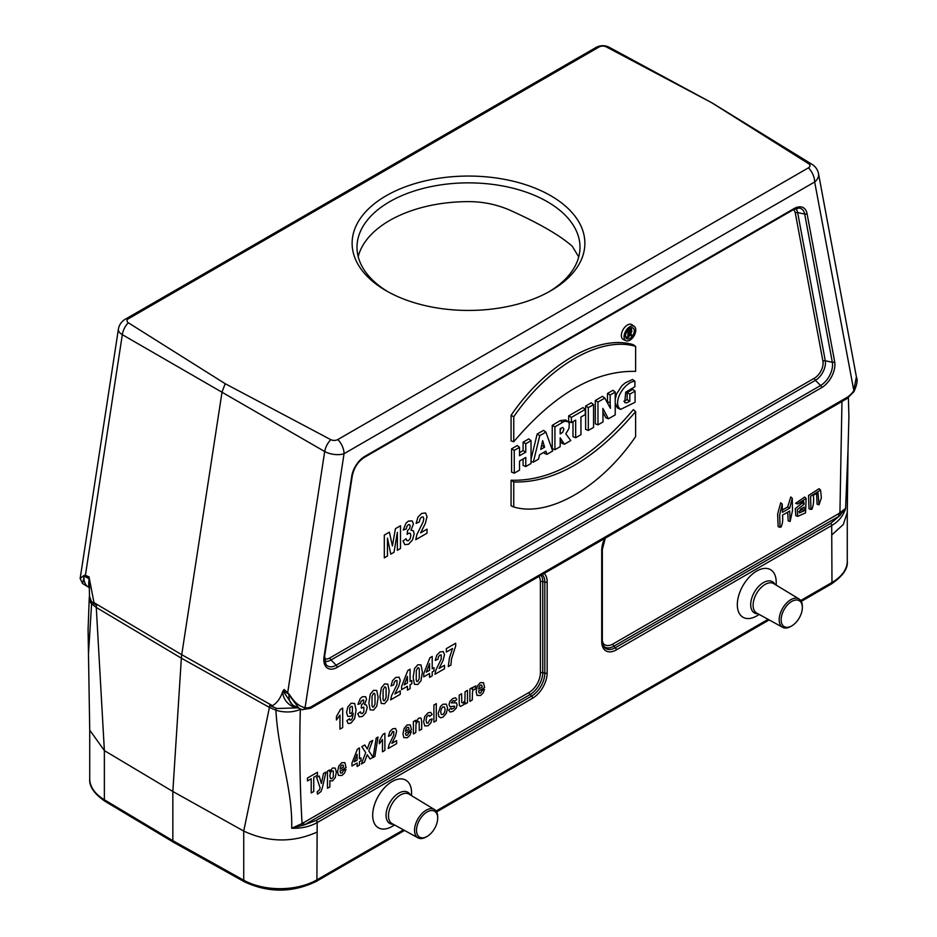 <?xml version="1.0" encoding="UTF-8"?>
<svg xmlns="http://www.w3.org/2000/svg" width="937" height="937" viewBox="0 0 937 937"><rect width="100%" height="100%" fill="white"/><g stroke="black" fill="none" stroke-linecap="round" stroke-linejoin="round"><path stroke-width="1.41" d="M358.192 256.621A111.503 64.372 180 0 1 466.427 201.642C481.302 201.35 495.568 204.09 509.213 209.876C538.916 223.205 559.939 235.339 572.296 246.29L578.726 256.925M812.121 164.42A13.938 8.023 121.6 0 0 808.678 163.741A5.154 2.975 180 0 1 808.467 167.817L337.847 439.535A5.154 2.975 180 0 1 330.773 439.652L225.208 383.713L128.31 322.761A5.154 2.975 180 0 1 128.521 318.685L599.141 46.967A5.154 2.975 180 0 1 606.216 46.85A13.938 8.07 -61.6 0 1 609.39 47.365L712.343 103.082L812.121 164.42M606.216 46.85L712.12 102.953M711.78 102.789L808.678 163.741M544.186 573.421A20.661 11.923 -60 0 1 547.161 581.9L547.161 672.942A20.661 11.923 -60 0 1 532.556 698.241L317.174 822.592L316.905 879.855A52.191 30.136 0 0 1 243.737 880.218A3.479 1.979 -60.9 0 0 244.452 881.822L173.579 842.304L172.841 840.688L243.737 880.218L243.737 831.025L269.434 707.435A32.701 18.881 -60 0 1 269.61 705.561L272.538 705.713C277.165 702.82 280.514 698.17 282.587 691.752L284.169 689.503L283.864 691.283L288.678 694.059L287.682 692.56A3.479 1.722 -52.9 0 1 287.764 692.22L324.694 451.517A13.938 7.789 -59.9 0 1 330.773 439.652M316.905 832.173C292.684 842.878 268.298 842.515 243.737 831.06L172.841 791.472L181.356 658.184A34.845 20.122 -60 0 1 181.731 654.705L222.057 391.889L225.208 383.713M337.847 439.535A13.938 8.046 60 0 1 344.055 453.684A13.938 6.36 8.7 0 1 324.694 451.517L122.325 334.673A13.938 8.304 -60.2 0 1 128.31 322.761M800.713 600.523L831.974 582.474L831.705 525.528L616.323 649.88A20.661 11.923 -60 0 1 601.718 641.447L601.718 550.406A20.661 11.923 -60 0 1 604.693 538.494M411.554 795.642L411.554 792.772A27.489 15.87 120 0 0 392.111 781.552A27.489 15.87 120 0 0 372.68 815.213A27.489 15.87 120 0 0 392.111 826.434L394.606 824.993M759.251 614.473L756.756 615.914A27.489 15.87 -60 0 1 737.325 604.693A27.489 15.87 -60 0 1 756.756 571.02A27.489 15.87 -60 0 1 776.199 582.252L776.199 585.121M301.234 709.45L299.278 708.653L288.947 694.832A21.118 12.193 120 0 0 293.304 705.374A21.118 12.193 120 0 0 293.433 705.456L301.796 709.66L310.416 708.384L311.213 706.744L847.516 397.112A17.487 10.096 120 0 0 853.654 390.987L856.395 376.861M89.308 577.379A2.085 1.007 -1 0 0 89.085 577.251L89.495 596.283L91.322 601.285L94.356 604.178M269.61 705.561L277.059 708.524L296.408 707.868L293.164 706.779C286.757 703.664 283.232 698.651 282.587 691.752M797.703 516.346L797.305 509.623L804.157 504.188L803.548 501.178L797.539 503.954L806.125 498.39L805.551 512.89L797.703 516.346L795.806 515.725L795.267 508.686L802.131 503.005L802.154 501.6M797.539 503.954L795.63 503.345L804.637 497.032L806.125 498.39M816.572 493.272L817.087 504.188L818.997 504.809L821.374 497.863L820.566 490.051L810.564 496.294L810.962 509.447L811.957 509.189C813.539 505.02 813.995 500.335 813.339 495.134L818.024 492.85L818.997 504.809M820.566 490.051L819.079 488.692L808.526 495.497L809.041 508.814L810.962 509.447M780.064 527.285L778.155 526.653L777.64 514.097L780.72 502.747L782.219 504.094L782.454 512.305L789.715 508.1L787.689 506.929L790.781 496.95L792.269 498.308L792.491 510.571L790.114 521.487L789.715 510.981L782.454 515.174C783.086 519.637 782.618 523.584 781.06 527.027L780.064 527.285L779.678 514.917L782.219 504.094M782.454 509.962L787.689 506.929M790.114 521.487L788.204 520.867L787.689 512.152M620.599 409.399L618.76 407.513C613.911 398.787 625.623 381.804 634.888 381.207L634.888 386.723L625.705 392.193L624.745 402.594L626.689 402.863L629.828 401.153L629.828 394.161L635.075 391.139L635.075 402.289L620.599 409.399L617.354 407.876L615.222 402.922M615.222 399.349L616.534 393.997L621.957 385.657L625.471 382.753L632.569 379.485L634.888 381.207M623.843 401.247L627.146 399.654L627.146 392.615L632.826 389.335L635.075 391.139M608.429 418.816L602.878 408.38L603.018 421.943L597.982 424.848L595.3 423.805L595.3 400.497L602.503 396.339L604.833 398.084L610.409 408.333L610.151 402.945L607.481 401.645L607.481 393.458L612.974 390.284L615.222 392.088L615.222 414.892L608.429 418.816L605.829 417.715L602.913 412.245M607.539 402.945L607.481 401.645M585.625 429.38L585.625 406.072L591.306 402.793L593.554 404.597L593.554 427.401L588.307 430.434L585.625 429.38M575.669 437.731L575.669 420.092L571.359 422.587L568.677 421.533L568.677 415.864L583.025 407.583L585.274 409.375L585.274 414.552L580.94 417.047L580.94 434.686L575.669 437.731L572.999 436.677L572.999 421.638M564.367 444.255L560.185 437.825L560.185 446.668L554.927 449.701L552.244 448.659L552.244 425.351L560.221 420.596L565.737 419.999L568.326 421.919L569.298 423.536L568.946 428.584L565.807 433.772L570.762 440.566L564.367 444.255L561.778 443.154L560.185 440.718M525.774 466.532L525.774 457.432L519.531 461.039L519.531 470.14L514.272 473.173L511.59 472.131L511.59 448.823L517.283 445.532L519.531 447.324L519.531 455.757L525.774 452.149L523.092 450.603L523.092 442.182L528.796 438.891L531.045 440.683L531.045 463.499L525.774 466.532L523.092 465.49L523.092 458.989M519.531 452.665L523.092 450.603M511.063 505.793L511.075 480.236C551.823 481.395 592.582 457.853 633.365 409.633L635.614 411.624L635.614 436.607C600.828 487.568 548.543 517.622 513.734 506.964L511.063 505.793M633.377 344.722C598.462 333.97 545.966 364.13 511.075 415.337L511.075 440.882L513.757 441.737C554.388 393.856 595.007 370.396 635.614 371.38L635.626 346.385L633.377 344.722M634.302 326.416L631.995 324.729A8.597 4.966 120 0 0 623.14 329.531A8.597 4.966 120 0 0 623.421 339.592L626.021 340.74A8.292 4.79 120 0 0 629.898 340.201A8.292 4.79 120 0 0 635.251 333.127A8.292 4.79 120 0 0 634.302 326.416A8.292 4.79 120 0 0 625.752 331.042A8.292 4.79 120 0 0 626.021 340.74M531.045 459.212L537.147 434.065L543.589 430.352L545.896 432.109L552.666 451.013L546.915 454.328L544.292 453.25L543.975 452.266M172.841 840.688L172.841 791.472L104.37 750.596L104.37 799.765L172.841 840.688M89.718 580.401L93.981 602.62L96.452 605.595A32.701 18.881 120 0 0 96.277 607.469L104.37 750.596L89.729 730.134L88.078 629.652L89.249 598.157A20.907 11.115 3.7 0 0 91.615 603.803L88.558 652.585M831.974 534.804L843.3 524.486L847.271 512.469L848.044 448.952L845.596 508.451C843.429 515.631 838.802 521.323 831.705 525.528A2.085 1.206 60 0 0 830.732 523.373L839.365 516.018A2.085 1.206 60 0 1 838.381 513.851L845.596 508.451L839.365 516.018L613.852 646.214L615.351 647.713L830.732 523.373M541.036 575.236A17.92 10.342 -60 0 1 542.746 581.584L542.746 672.625A17.92 10.342 -60 0 1 530.073 694.575L304.56 824.783L316.202 820.425A2.085 1.206 60 0 1 317.174 822.592C309.971 826.657 301.468 828.531 291.676 828.249C292.777 788.427 278.16 753.547 275.911 710.211A31.425 18.143 -60 0 1 276.087 708.255M284.169 689.503L289.51 694.622C294.054 702.106 299.243 706.475 305.087 707.704A3.479 2.799 103.6 0 1 301.843 709.672M84.307 576.068L82.55 583.528L80.149 578.527L83.967 575.47L85.396 575.377A3.479 2.261 111.9 0 0 85.396 575.763L84.307 576.068L89.109 578.843L89.085 577.251L85.396 575.763M303.588 822.616A2.085 1.206 60 0 0 304.56 824.783L291.676 828.249L302.065 823.553L529.1 692.42A15.952 9.218 120 0 0 540.391 672.871L540.391 581.83A15.952 9.218 120 0 0 539.021 576.407M635.626 346.385C600.816 335.739 548.532 365.793 513.757 416.754L511.075 415.337M513.757 416.754L513.757 441.737M513.734 506.964L513.757 481.969L511.075 480.236M513.757 481.969C554.364 482.953 594.983 459.505 635.614 411.624M629.898 338.456A6.231 3.596 120 0 0 634.009 332.787A6.231 3.596 120 0 0 632.803 327.868A6.231 3.596 120 0 0 626.783 331.569A6.231 3.596 120 0 0 626.595 338.644A6.231 3.596 120 0 0 629.898 338.456M630.355 333.666L632.042 335.13L630.906 335.786L628.95 334.298L628.95 336.922L627.872 337.543L627.872 331.534L630.261 330.152A2.19 1.265 -60 0 1 631.421 330.082A2.19 1.265 -60 0 1 631.69 331.803A2.19 1.265 -60 0 1 630.355 333.666A5.927 3.42 120 0 0 630.402 333.642M631.573 330.234A5.927 3.42 120 0 0 631.245 327.751M625.705 337.343A5.927 3.42 120 0 0 626.759 337.097M514.272 473.173L514.272 450.369L511.59 448.823M514.272 450.369L519.531 447.324M525.774 452.149L525.774 443.728L523.092 442.182M525.774 443.728L531.045 440.683M544.596 447.195L542.64 440.659L540.743 449.42L544.596 447.195L541.668 445.134M546.915 454.328L545.884 451.154L539.525 454.832L538.517 459.177L533.329 462.175L531.045 461.344M533.329 462.175L539.771 435.646L537.147 434.065M539.771 435.646L545.896 432.109M560.185 428.689L560.185 433.936L562.715 432.203L563.922 429.134L562.727 427.448L560.185 428.689M554.927 449.701L554.927 426.897L552.244 425.351M554.927 426.897L562.704 422.259L560.221 420.596M562.704 422.259L564.824 421.217L568.033 421.685M560.185 430.575L561.228 428.033M571.359 422.587L571.359 417.41L568.677 415.864M571.359 417.41L585.274 409.375M588.307 430.434L588.307 407.618L585.625 406.072M588.307 407.618L593.554 404.597M597.982 424.848L597.982 402.043L595.3 400.497M597.982 402.043L604.833 398.084M610.151 402.945L610.151 395.004L607.481 393.458M610.151 395.004L615.222 392.088M629.828 401.153L627.146 399.654M629.828 394.161L627.146 392.615M628.95 333.631L628.95 331.757L629.781 331.276A1.148 0.656 -60 0 1 629.781 333.139L628.95 333.631M627.872 337.543L625.541 336.617M627.872 331.534L627.087 331.066M630.906 335.786L628.95 334.931M802.131 508.229L802.131 509.646L804.157 510.817L804.157 507.058L800.526 509.154L799.296 512.926L804.157 510.817M804.157 504.188L802.131 503.005M798.945 511.485L802.131 509.646M789.715 508.1L792.269 498.308M83.955 576.489A21.118 12.193 120 0 0 88.183 586.949A21.118 12.193 120 0 0 88.312 587.03L89.074 587.464M82.55 583.528L88.183 586.949M298.025 707.974L296.42 707.868M282.986 690.885L292.438 704.893M288.947 694.832L288.678 694.059M89.835 587.686C88.628 588.108 88.383 585.156 89.109 578.843L89.636 579.253M856.488 377.353C857.847 379.977 857.015 384.72 854.017 391.596L814.675 181.977A13.938 9.429 -10.6 0 0 818.528 173.732A13.938 13.938 0 0 0 812.227 164.479M310.44 708.372L846.849 398.682L847.516 397.112M83.943 576.419L83.592 575.74M287.682 692.56L284.075 689.831A2.085 1.23 8.1 0 0 283.806 689.679M294.815 706.029L293.164 706.779M427.108 811.957A14.98 8.656 120 0 0 416.508 830.311A14.98 8.656 120 0 0 427.108 836.425A14.98 8.656 120 0 0 437.696 818.071A14.98 8.656 120 0 0 427.108 811.957M437.696 818.071L437.696 816.935A16.374 9.452 120 0 0 434.405 809.498A16.374 9.452 120 0 0 426.112 810.247A16.374 9.452 120 0 0 415.396 824.771A16.374 9.452 120 0 0 418.031 837.865A16.374 9.452 120 0 0 426.112 836.999L427.108 836.425M791.742 601.437A14.98 8.656 -60 0 1 802.341 607.551A14.98 8.656 -60 0 1 791.742 625.904A14.98 8.656 -60 0 1 781.153 619.779A14.98 8.656 -60 0 1 791.742 601.437M791.742 625.904L790.758 626.466A16.374 9.452 -60 0 1 782.676 627.333A16.374 9.452 -60 0 1 780.041 614.25A16.374 9.452 -60 0 1 790.758 599.727A16.374 9.452 -60 0 1 799.05 598.977A16.374 9.452 -60 0 1 802.341 606.415L802.341 607.551M386.208 290.763A116.375 67.195 0 0 0 550.792 290.763A116.375 67.195 0 0 0 550.78 195.739A116.375 67.195 0 0 0 386.208 195.739A116.375 67.195 0 0 0 386.196 290.763A116.375 67.195 0 0 0 386.208 290.763M549.023 291.758A111.503 64.372 0 0 0 579.991 247.227A111.503 64.372 0 0 0 509.213 187.306A111.503 64.372 0 0 0 356.997 247.227A111.503 64.372 0 0 0 387.965 291.758M484.616 687.594L478.573 691.084L479.158 693.005L480.552 693.017L482.087 690.358L484.488 689.527L483.023 693.099L480.529 695.477L477.003 695.395L476.113 691.658L477.296 686.165L480.283 682.686L483.492 682.663L484.616 687.594M478.62 689.046L482.227 686.973L481.688 685.123L480.423 685.111L479.123 686.645L478.62 689.046M475.773 685.907L475.036 689.199L473.044 690.182L472.494 691.869L472.283 699.951L469.882 701.344L469.882 688.976L472.119 687.688L472.119 689.445L473.15 687.208L475.773 685.907M467.493 690.358L467.493 702.727L465.256 704.015L465.256 702.164L463.944 704.483L460.582 706.439L459.528 705.514L459.212 702.961L459.212 695.137L461.613 693.755L461.754 702.551L463.124 703.031L464.904 700.407L465.08 691.752L467.493 690.358M448.647 710.07L451.06 708.173L451.693 709.262L454.422 707.716L454.562 706.147L450.065 706.721L448.987 704.565L449.912 701.321L452.817 698.545L455.593 697.772L456.846 699.506L454.574 701.38L454.023 700.595L452.852 700.876L451.224 702.855L456.401 702.832L457.151 704.823L456.108 708.349L453.004 711.359L450.065 712.038L448.647 710.07M455.687 643.227L455.687 645.921L451.505 658.91L450.896 665.083L448.261 666.605L449.479 657.715L452.559 648.486L446.34 652.07L446.34 648.627L455.687 643.227M444.501 665.329L444.501 668.772L434.932 674.289L435.869 670.049L441.198 659.168L441.268 654.951L439.921 655.068L438.551 656.556L437.977 659.215L435.248 660.409L436.783 655.139L439.98 651.953L443.295 651.59L444.501 654.729L443.06 660.515L439.078 668.456L444.501 665.329M436.302 703.664L436.302 720.729L433.901 722.122L433.901 705.046L436.302 703.664M433.983 667.694L433.983 670.951L432.215 671.97L432.215 675.858L429.568 677.392L429.568 673.492L423.735 676.865L423.735 673.609L429.919 657.762L432.215 656.439L432.215 668.713L433.983 667.694M432.074 714.462L429.696 716.418L429.146 715.282L428.057 715.423L426.616 717.098L426.077 720.225L426.628 723.024L428.08 723.083L429.825 719.733L432.191 718.913L430.774 723.071L427.975 725.812L424.789 725.941L423.606 721.888L424.789 716.43L428.022 712.87L430.657 712.319L432.074 714.462M429.568 670.236L429.568 663.63L426.3 672.134L429.568 670.236M427.014 529.147L427.014 533.2L415.759 539.7L416.848 534.711L423.126 521.909L423.793 518.852L423.219 516.943L421.615 517.083L420.022 518.829L419.331 521.956L416.133 523.373L417.925 517.165L421.697 513.417L425.597 512.984L427.014 516.685L425.328 523.49L420.643 532.837L427.014 529.147M421.685 721.478L421.685 729.162L419.284 730.555L419.132 721.748L417.797 721.279L415.981 724.02L415.805 732.57L413.393 733.952L413.393 721.584L415.63 720.295L415.63 722.111L418.628 718.281L420.092 717.836L421.088 718.257L421.685 721.478M411.858 680.473L411.858 683.729L410.09 684.748L410.09 688.636L407.443 690.171L407.443 686.271L401.61 689.632L401.61 686.388L407.794 670.541L410.09 669.217L410.09 681.492L411.858 680.473M403.039 541.012L406.143 538.705L406.939 540.708L408.52 540.649L410.195 538.658L410.874 535.507L410.23 533.27L408.637 533.223L407.162 534.395L407.513 530.647L409.504 528.726L410.195 526.161L409.692 524.626L408.345 524.708L406.939 526.301L406.236 528.972L403.273 530.002L405.944 523.221L408.45 521.066L412.233 520.925L413.416 524.041L411.003 530.213L413.311 530.764L414.166 533.785L412.561 539.829L408.544 544.256L404.772 544.655L403.039 541.012M411.448 729.841L405.416 733.32L406.002 735.252L407.384 735.264L408.919 732.605L411.32 731.762L409.856 735.334L407.361 737.724L403.847 737.642L402.945 733.894L404.128 728.4L407.115 724.933L410.324 724.91L411.448 729.841M405.463 731.293L409.059 729.22L408.52 727.37L407.267 727.358L405.967 728.881L405.463 731.293M407.443 683.014L407.443 676.397L404.175 684.9L407.443 683.014M400.251 690.874L400.251 694.317L390.67 699.845L391.607 695.605L396.937 684.724L397.019 680.496L395.66 680.613L394.301 682.101L393.716 684.76L390.998 685.966L392.521 680.684L395.73 677.498L399.045 677.135L400.251 680.274L398.811 686.071L394.828 694.001L400.251 690.874M400.497 525.751L400.497 548.508L397.358 550.324L397.358 532.415L394.032 552.244L390.776 554.13L387.461 538.119L387.461 556.039L384.322 557.855L384.322 535.097L389.382 532.169L392.416 545.943L395.426 528.679L400.497 525.751M396.632 740.593L396.632 743.638L388.187 748.511L389.007 744.763L393.716 735.17L393.774 731.446L392.58 731.539L390.87 735.205L388.468 736.259L389.815 731.598L392.65 728.799L395.566 728.471L396.632 731.247L395.355 736.353L391.842 743.357L396.632 740.593M384.896 733.273L384.896 750.408L382.483 751.802L382.483 739.469L379.38 743.744L379.38 740.78L382.94 734.397L384.896 733.273M376.194 738.075L378.009 737.021L374.859 756.499L373.09 757.518L376.194 738.075M357.735 713.736L360.382 711.769L361.061 713.479L362.396 713.42L363.825 711.733L363.849 707.154L361.249 708.114L361.541 704.917L363.24 703.289L363.814 701.11L363.392 699.798L361.061 701.227L360.452 703.5L357.934 704.378L360.206 698.604L362.338 696.788L365.559 696.659L366.554 699.307L364.505 704.554L366.461 705.022L367.199 707.599L365.828 712.729L362.42 716.489L359.211 716.828L357.735 713.736M361.003 757.892L361.003 760.762L359.445 761.664L359.445 765.107L357.114 766.454L357.114 763.011L351.961 765.986L351.961 763.116L357.419 749.131L359.445 747.96L359.445 758.794L361.003 757.892M357.114 760.141L357.114 754.308L354.221 761.804L357.114 760.141M346.831 720.682L349.466 718.761L349.969 720.096L351.059 720.003L352.488 718.117L353.249 713.291L350.672 716.407L347.779 716.325L346.549 712.436L347.85 706.955L351.117 703.254L354.678 703.476L356.072 710.164L354.619 718.656L350.848 723.177L348.154 723.528L346.831 720.682M346.069 767.59L340.026 771.069L340.611 773.002L342.005 773.013L343.539 770.355L345.94 769.511L344.476 773.084L341.97 775.473L338.456 775.391L337.554 771.643L338.737 766.15L341.736 762.683L344.933 762.659L346.069 767.59M340.072 769.043L343.668 766.97L343.129 765.119L341.876 765.107L340.576 766.63L340.072 769.043M342.684 708.126L342.684 727.545L339.955 729.127L339.955 715.154L336.43 719.991L336.43 716.629L340.471 709.403L342.684 708.126M329.883 780.65L329.883 786.881L327.47 788.263L327.47 771.198L329.719 769.898L329.719 771.713L332.553 767.977L335.247 768.117L336.348 772.182L335.235 777.64L332.541 780.919L329.883 780.65M323.499 773.493L325.994 772.053L322.211 788.286L320.946 791.601L317.432 794.178L317.221 791.742L319.482 789.914L320.103 787.853L316.636 777.452L319.201 775.977L321.379 783.496L323.499 773.493M317.456 772.275L317.456 775.157L313.743 777.312L313.743 791.496L311.201 792.96L311.201 778.776L307.465 780.931L307.465 778.038L317.456 772.275M367.292 748.991L364.774 744.962L361.799 746.672L365.699 752.587L361.401 763.971L364.446 762.214L367.245 754.695L370.033 758.993L373.09 757.225L368.791 750.924L372.703 740.382L369.764 742.081L367.292 748.991M447.605 707.985L446.281 713.397L442.92 717.192L440.531 717.801L438.809 716.536L438.211 713.268L440.484 706.475L442.908 704.273L446.293 704.144L447.605 707.985M444.489 712.635L445.134 709.426L444.489 707.002L442.908 706.931L441.327 708.829L440.683 712.015L441.327 714.462L442.908 714.521L444.489 712.635M422.388 671.993L420.994 680.695L417.773 684.537L414.423 684.303L413.147 677.287L414.541 668.62L417.773 664.778L421.006 664.919L422.388 671.993M419.261 678.634L419.284 669.112L418.652 667.776L417.773 667.847L416.286 670.681L416.251 680.215L416.883 681.55L417.773 681.457L419.261 678.634M389.195 691.155L387.801 699.857L384.58 703.699L381.23 703.464L379.953 696.46L381.347 687.781L384.58 683.94L387.813 684.08L389.195 691.155M386.067 697.796L386.091 688.273L385.458 686.938L384.58 687.02L383.092 689.843L383.057 699.377L383.69 700.712L384.58 700.618L386.067 697.796M378.138 697.538L376.733 706.24L373.512 710.082L370.162 709.848L368.885 702.844L370.291 694.176L373.512 690.335L376.744 690.464L378.138 697.538M374.999 704.179L375.034 694.657L374.39 693.321L373.512 693.403L372.024 696.226L372.001 705.772L372.633 707.095L373.512 707.002L374.999 704.179M352.464 711.804L352.394 706.58L351 706.404L349.735 707.939L349.782 713.326L351.141 713.42L352.464 711.804M333.338 776.937L333.326 771.069L331.897 770.94L330.433 772.72L329.847 775.789L330.456 778.518L331.944 778.659L333.338 776.937M808.467 167.817A13.938 8.046 60 0 1 814.675 181.977L344.055 453.684L305.087 707.704A17.487 10.096 120 0 0 311.213 706.744M609.319 47.33A13.938 13.938 0 0 0 595.815 47.576A13.938 8.046 60 0 1 599.141 46.967M128.521 318.685A13.938 8.046 -120 0 0 125.195 319.283L595.815 47.576M89.062 576.852L85.396 575.377L122.325 334.673A13.938 6.36 -171.3 0 1 118.39 329.238A13.938 13.938 0 0 1 125.195 319.283M244.452 881.822C268.521 892.984 292.426 892.856 316.179 881.448A3.479 2.015 -120 0 0 316.905 879.855L403.472 829.866M436.068 811.044L768.117 619.345M807.038 213.554L834.68 361.752A18.881 10.904 -60 0 1 821.573 387.684L337.168 667.355A18.881 10.904 -60 0 1 324.061 656.556L351.691 476.453A18.881 10.904 -60 0 1 364.798 456.401L793.932 208.646A18.881 10.904 -60 0 1 807.038 213.554A2.085 1.417 169.4 0 1 804.707 214.081A16.925 9.768 120 0 0 798.956 208.084L793.498 209.607L364.364 457.361A2.085 1.206 60 0 0 364.798 456.401M602.374 641.857A15.952 9.218 120 0 0 612.868 644.047L838.381 513.851M840.571 514.999A2.085 1.288 63.6 0 1 839.915 513.031L841.965 401.493M324.425 658.711A12.275 7.086 120 0 0 330.023 657.833L814.417 378.173A12.275 7.086 120 0 0 822.944 361.307L795.314 213.109A12.275 7.086 120 0 0 793.428 209.642M272.538 705.713L181.731 654.705L93.981 602.62M300.32 709.168A11.478 6.629 120 0 0 300.32 709.309A20.907 11.115 3.7 0 1 275.911 710.211L269.434 707.435L181.356 658.184L96.277 607.469L91.615 603.803A31.425 18.143 120 0 1 91.791 601.859M801.252 601.39L831.26 584.067A3.479 2.015 -120 0 0 831.974 582.474A52.191 30.136 0 0 0 847.271 561.169L847.271 512.469M89.729 778.823A52.191 30.136 0 0 0 104.37 799.765A3.479 2.05 120.9 0 0 105.096 801.358C94.145 793.768 89.015 786.26 89.729 778.823L89.729 730.134M795.548 208.635A14.242 8.222 -60 0 1 797.645 212.57L804.707 214.081L832.337 362.291L825.286 360.78A14.242 8.222 -60 0 1 815.401 380.328L820.589 385.517A16.925 9.768 120 0 0 832.337 362.291A2.085 1.417 169.4 0 0 834.68 361.752M795.314 213.109A2.085 1.417 169.4 0 1 797.645 212.57L825.286 360.78A2.085 1.417 169.4 0 0 822.944 361.307M814.417 378.173A2.085 1.206 60 0 0 815.401 380.328L330.995 659.999L336.196 665.188L820.589 385.517A2.085 1.206 60 0 1 821.573 387.684M324.448 655.513A2.085 0.949 -171.3 0 1 324.647 656.029L325.842 664.274A16.925 9.768 120 0 0 336.196 665.188A2.085 1.206 60 0 1 337.168 667.355M330.023 657.833A2.085 1.206 60 0 0 330.995 659.999A14.242 8.222 -60 0 1 324.6 661.053M602.128 640.088A2.085 1.206 180 0 1 602.327 640.592L603.908 646.706A18.693 10.799 120 0 0 615.351 647.713A2.085 1.206 60 0 1 616.323 649.88M612.868 644.047A2.085 1.206 60 0 0 613.852 646.214A17.92 10.342 -60 0 1 603.451 645.956M540.391 581.83A2.085 1.206 0 0 1 542.746 581.584L544.807 582.146A18.693 10.799 120 0 0 542.207 574.557M540.391 672.871A2.085 1.206 0 0 1 542.746 672.625L544.807 673.176L544.807 582.146A2.085 1.206 0 0 0 547.161 581.9M529.1 692.42A2.085 1.206 60 0 0 530.073 694.575L531.584 696.086A18.693 10.799 120 0 0 544.807 673.176A2.085 1.206 0 0 0 547.161 672.942M316.202 820.425L531.584 696.086A2.085 1.206 60 0 1 532.556 698.241M300.32 709.309C299.29 748.3 299.875 786.377 302.065 823.553A2.085 1.124 56.7 0 0 302.909 825.415M602.128 549.047A2.085 1.206 180 0 1 602.327 549.55A2.085 1.206 180 0 1 601.718 550.406M605.29 538.143L602.327 549.55L602.327 640.592A2.085 1.206 180 0 1 601.718 641.447M352.078 475.41A2.085 0.949 -171.3 0 1 352.277 475.914A2.085 0.949 -171.3 0 1 351.691 476.453M793.932 208.646A2.085 1.206 60 0 1 793.498 209.607M364.364 457.361C358.028 461.531 353.999 467.715 352.277 475.914L324.647 656.029A2.085 0.949 -171.3 0 1 324.061 656.556M618.76 407.513L616.101 406.307M629.781 333.139L628.95 332.576M630.261 330.152L628.739 329.121M434.405 809.498L409.106 794.166A17.007 9.815 120 0 0 400.497 794.951A17.007 9.815 120 0 0 389.359 810.036A17.007 9.815 120 0 0 392.099 823.623L418.031 837.865M410.324 794.904A18.026 10.412 120 0 0 398.799 793.135A18.026 10.412 120 0 0 386.36 811.805A18.026 10.412 120 0 0 393.353 824.314M782.676 627.333L756.745 613.103A17.007 9.815 -60 0 1 754.004 599.504A17.007 9.815 -60 0 1 765.142 584.419A17.007 9.815 -60 0 1 773.751 583.646L799.05 598.977M757.998 613.782A18.026 10.412 -60 0 1 751.005 601.285A18.026 10.412 -60 0 1 763.444 582.603A18.026 10.412 -60 0 1 774.969 584.383M856.477 377.306L818.528 173.732M80.149 578.527L118.39 329.238M631.421 330.082L629.383 328.606M173.532 842.269L105.096 801.358M316.179 881.448L404.515 830.44M436.607 811.91L769.16 619.919M831.26 584.067C842.761 576.243 848.102 568.607 847.271 561.169M848.044 448.928L848.91 416.93L848.383 397.581M89.554 595.288L89.249 598.157M292.449 704.882L293.304 705.374M854.017 391.596L846.954 398.612"/></g></svg>
